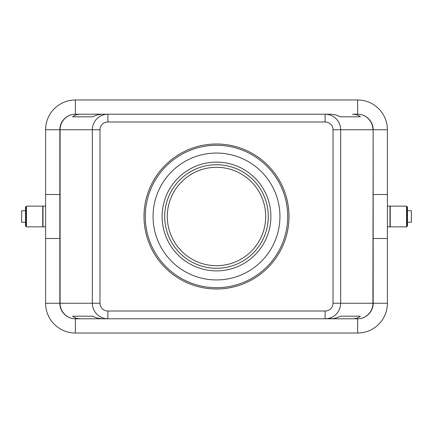 <?xml version="1.0" encoding="UTF-8"?>
<svg xmlns="http://www.w3.org/2000/svg" width="433" height="433" viewBox="0 0 433 433"><rect width="100%" height="100%" fill="white"/><g stroke="black" fill="none" stroke-linecap="round" stroke-linejoin="round"><path stroke-width="0.65" d="M387.4 238.507L387.4 129.754A29.78 29.78 0 0 0 357.62 99.98L357.62 114.22L352.494 114.22C355.655 114.242 358.291 115.108 360.402 116.807L340.49 116.807L335.71 114.88L330.942 114.22L102.058 114.22L97.29 114.88L92.51 116.807L72.598 116.807C74.709 115.108 77.345 114.242 80.506 114.22L75.38 114.22A15.534 15.534 0 0 0 59.841 129.754L59.841 303.246A15.534 15.534 0 0 0 75.38 318.78L80.506 318.78C77.345 318.758 74.709 317.892 72.598 316.193L92.51 316.193L97.29 318.12L102.058 318.78L325.123 318.78C329.383 318.71 333.047 317.194 336.111 314.228C339.077 311.17 340.592 307.506 340.663 303.246L340.663 129.754C340.592 125.494 339.077 121.83 336.111 118.772C333.047 115.806 329.383 114.29 325.123 114.22L325.123 121.987A7.897 7.767 0 0 1 333.02 129.754L333.02 303.246L373.159 303.246L373.159 129.754A15.534 15.534 0 0 0 368.607 118.772A15.534 15.534 0 0 1 373.159 129.754L372.905 303.246A15.534 15.279 90 0 1 357.62 318.78A15.534 15.534 0 0 0 373.159 303.246L387.4 303.246L387.4 238.507L373.159 238.469M333.02 303.246A7.897 7.767 0 0 1 325.123 311.013L325.123 318.78L333.637 318.564L337.09 317.692L340.49 316.193L360.402 316.193C358.291 317.892 355.655 318.758 352.494 318.78L357.62 318.78A15.534 15.534 0 0 0 373.159 303.246M96.889 314.228C99.953 317.194 103.617 318.71 107.877 318.78L80.506 318.78L107.877 318.78L107.877 311.013A7.897 7.767 180 0 1 99.98 303.246L92.337 303.246C92.408 307.506 93.923 311.17 96.889 314.228M80.506 114.22L107.877 114.22C103.617 114.29 99.953 115.806 96.889 118.772C93.923 121.83 92.408 125.494 92.337 129.754L99.98 129.754A7.897 7.767 180 0 1 107.877 121.987L325.123 121.987M357.62 99.98L75.38 99.98A29.78 29.78 0 0 0 45.6 129.754L45.6 303.246L60.095 303.246L60.095 129.754A15.534 15.279 90 0 1 75.38 114.22L107.877 114.22L107.877 121.987M406.56 216.5L406.56 206.14L390.247 206.14L390.247 226.86L406.56 226.86L406.56 216.5M387.4 226.86L389.987 226.86L389.987 206.14L387.4 206.14M407.464 222.324L411.35 222.232L411.35 210.768L407.464 210.676M406.56 222.324L406.56 210.676M406.82 226.21L406.82 206.79L407.464 206.79L407.464 226.21L406.82 226.21M26.44 226.86L26.44 206.14L42.753 206.14L42.753 226.86L26.44 226.86M45.6 226.86L43.013 226.86L43.013 206.14L45.6 206.14M26.44 222.324L26.44 210.676M25.536 222.324L21.65 222.232L21.65 210.768L25.536 210.676M26.18 223.958L26.18 206.79L25.536 206.79L25.536 226.21L26.18 226.21L26.18 223.958M216.5 289A72.5 72.5 0 0 1 144 216.5A72.5 72.5 0 0 1 216.5 144A72.5 72.5 0 0 1 289 216.5A72.5 72.5 0 0 1 216.5 289M216.5 268.287A51.787 51.787 0 0 1 164.713 216.5A51.787 51.787 0 0 1 216.5 164.713A51.787 51.787 0 0 1 268.287 216.5A51.787 51.787 0 0 1 216.5 268.287M216.5 145.293A71.207 71.207 0 0 1 287.707 216.5A71.207 71.207 0 0 1 216.5 287.707A71.207 71.207 0 0 1 145.293 216.5A71.207 71.207 0 0 1 216.5 145.293M216.5 153.06A63.44 63.44 0 0 1 279.94 216.5A63.44 63.44 0 0 1 216.5 279.94A63.44 63.44 0 0 1 153.06 216.5A63.44 63.44 0 0 1 216.5 153.06M216.5 270.879A54.379 54.379 0 0 1 162.121 216.5A54.379 54.379 0 0 1 216.5 162.121A54.379 54.379 0 0 1 270.879 216.5A54.379 54.379 0 0 1 216.5 270.879M216.5 265.7A49.2 49.2 0 0 1 167.3 216.5A49.2 49.2 0 0 1 216.5 167.3A49.2 49.2 0 0 1 265.7 216.5A49.2 49.2 0 0 1 216.5 265.7M360.402 316.193L340.49 316.193M92.51 316.193L72.598 316.193M45.6 194.493L59.841 194.531M45.6 238.507L59.841 238.469M387.4 194.493L373.159 194.531M360.402 116.807L340.49 116.807M92.51 116.807L72.598 116.807M333.02 129.754L372.905 129.754A15.534 15.279 90 0 0 357.62 114.22A15.534 15.534 0 0 1 368.607 118.772A15.534 15.534 0 0 0 357.62 114.22L352.494 114.22M352.494 318.78L325.123 318.78L357.62 318.78L357.62 333.02A29.78 29.78 0 0 0 387.4 303.246M45.6 303.246A29.78 29.78 0 0 0 75.38 333.02L357.62 333.02M59.841 303.246A15.534 15.534 0 0 0 75.38 318.78A15.534 15.279 -90 0 1 60.095 303.246L92.337 303.246L92.337 129.754L45.6 129.754M99.98 303.246L99.98 129.754M75.38 99.98L75.38 114.22A15.534 15.534 0 0 0 59.841 129.754M387.4 129.754L373.159 129.754M75.38 333.02L75.38 318.78M325.123 311.013L107.877 311.013"/></g></svg>
